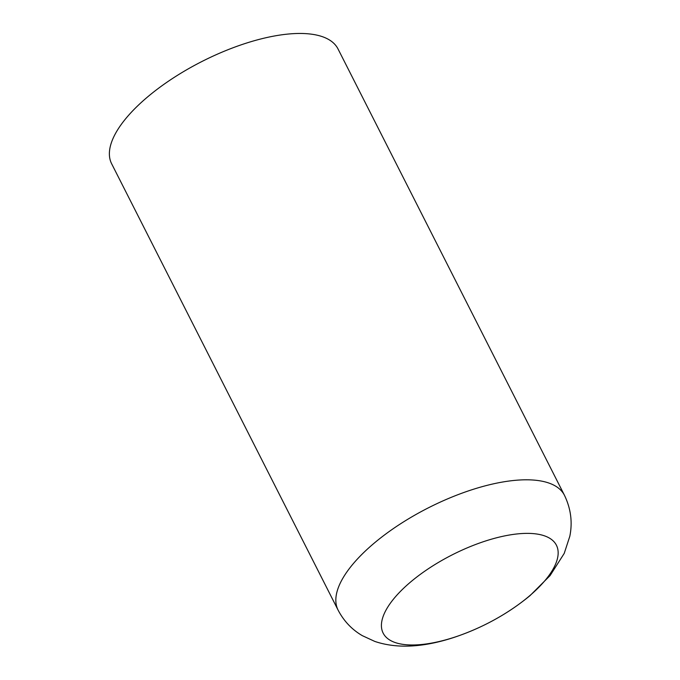 <?xml version="1.0" encoding="UTF-8"?>
<svg xmlns="http://www.w3.org/2000/svg" width="680" height="680" viewBox="0 0 680 680"><rect width="100%" height="100%" fill="white"/><g stroke="black" fill="none" stroke-linecap="round" stroke-linejoin="round"><path stroke-width="1.02" d="M338.104 610.13L111.656 163.795A126.913 50.38 -26.9 0 1 202.045 61.438A126.913 50.38 -26.9 0 1 338.019 48.952L564.46 495.295A126.913 50.38 -26.9 0 0 428.485 507.781A126.913 50.38 -26.9 0 0 338.104 610.13C343.842 621.078 351.917 629.595 362.329 635.664L374.816 641.427C396.822 648.856 423.249 647.513 454.104 637.389C482.435 627.895 507.731 613.981 529.983 595.671L550.086 575.586L564.23 553.384L569.814 536.265C572.654 522.257 570.869 508.598 564.46 495.295M555.092 565.216A97.147 38.564 -26.9 0 1 446.7 639.582A97.147 38.564 -26.9 0 1 384.48 613.148A97.147 38.564 -26.9 0 1 492.864 538.781A97.147 38.564 -26.9 0 1 555.092 565.216"/></g></svg>
